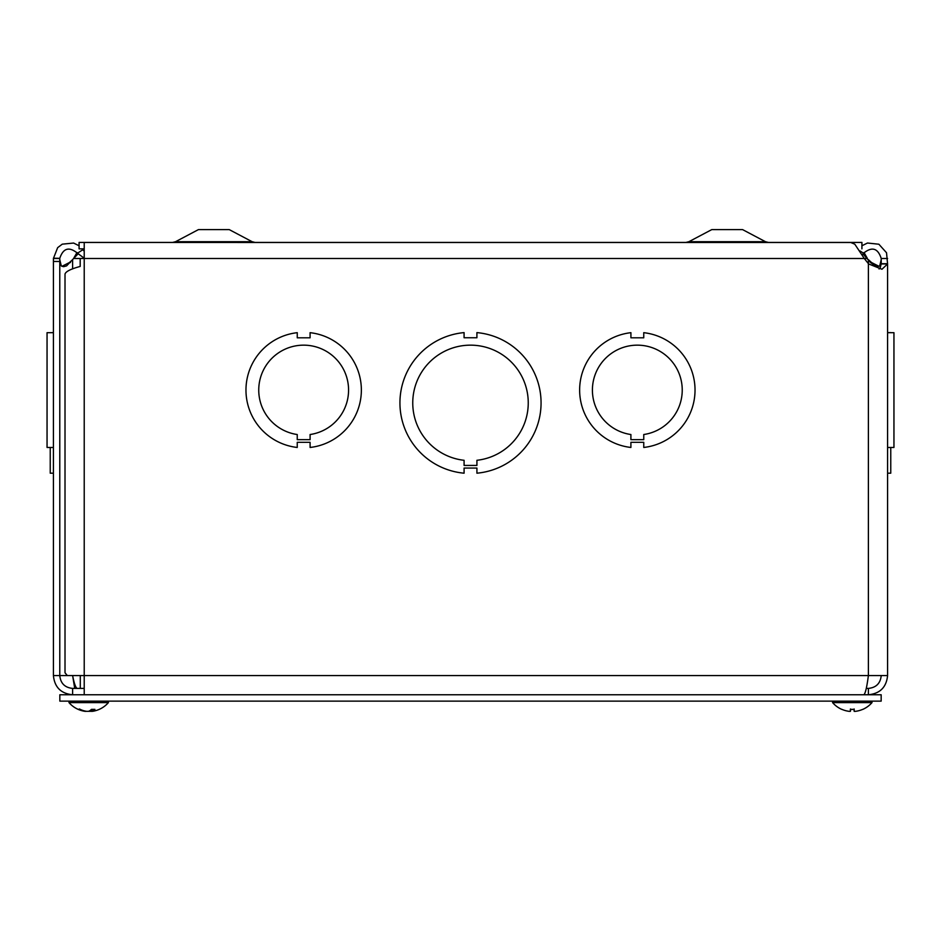<?xml version="1.0" encoding="UTF-8"?>
<svg xmlns="http://www.w3.org/2000/svg" width="941" height="941" viewBox="0 0 941 941"><rect width="100%" height="100%" fill="white"/><g stroke="black" fill="none" stroke-linecap="round" stroke-linejoin="round"><path stroke-width="1.41" d="M861.921 248.847L861.921 242.437L79.079 242.437L79.079 248.847L84.219 248.847M685.895 242.437L688.894 241.696L711.772 229.604L742.567 229.604L765.445 241.696L768.444 242.437M252.106 241.696L175.555 241.696L172.556 242.437L175.555 241.696L198.433 229.604L229.228 229.604L252.106 241.696L255.105 242.437M77.974 253.941L66.576 265.891L63.529 266.691L61.283 265.88L59.777 259.669M881.223 259.669L879.717 265.891L876.506 266.597L870.507 262.539L863.026 253.941M861.921 245.766L867.473 243.025L878.87 244.225L886.528 252.741L887.586 263.962L881.976 269.255L868.661 263.962L864.273 258.481L73.586 258.481L76.986 252.541M84.219 249.541L83.043 250.083M864.014 252.541L867.414 258.481L864.273 258.481L854.828 244.225L850.782 242.496L84.219 242.484L84.219 675.556L887.586 675.556L887.586 263.715L881.223 263.715L881.223 258.481L887.586 258.481M863.85 694.764C865.355 693.611 866.873 687.212 868.39 675.556L868.39 259.669L871.566 262.539L879.047 266.338M61.941 266.338L69.434 262.539L72.61 259.669L72.61 268.903M59.777 261.457L53.414 261.457L53.414 258.481L59.777 258.481L59.777 675.556L84.219 675.556L84.219 694.764M53.414 261.457L53.414 675.556L59.777 675.556C60.553 683.342 64.835 687.624 72.61 688.4L72.61 694.764C60.953 693.611 54.554 687.212 53.414 675.556M50.238 473.194L53.414 473.194L50.238 473.194L50.238 447.457M50.238 332.679L53.414 332.608M82.173 248.847L82.808 249.753L77.468 253.223C69.116 246.389 63.212 248.083 59.777 258.328L59.777 258.481M53.414 258.481L57.648 247.659L62.271 244.166L73.598 243.049L79.079 245.766M84.219 258.21L77.468 253.223M82.808 249.753L84.219 251.235M881.223 258.481C877.882 248.106 871.989 246.366 863.532 253.223L860.074 250.976M863.532 253.223L862.285 254.811M879.059 268.973L880.129 268.232L881.223 263.715M84.219 688.4L72.61 688.4M77.15 688.4C75.645 687.624 74.127 683.342 72.61 675.556L74.727 688.4M881.223 675.556C880.447 683.342 876.165 687.624 868.39 688.4L868.39 694.764C880.023 693.611 886.434 687.212 887.586 675.556M868.39 688.4L866.273 688.4M80.185 258.481L80.185 266.444C70.74 268.997 65.682 271.549 65.011 274.09L65.011 672.78L67.317 675.556M890.762 332.608L887.586 332.608L890.762 332.679M887.586 473.194L890.762 473.194L890.762 447.457M476.922 473.194L476.922 468.065L464.089 468.065L464.089 473.194A70.587 70.587 0 0 1 464.078 332.608L464.078 337.748L476.911 337.748L476.911 332.608A70.587 70.587 0 0 1 476.922 473.194M464.089 460.302A57.754 57.754 0 0 1 421.592 372.201A57.754 57.754 0 0 1 519.408 372.189A57.754 57.754 0 0 1 476.922 460.29L476.922 465.43L464.089 465.43L464.089 460.302M53.414 332.679L47.05 332.679L47.05 447.457L53.414 447.457L47.05 447.457M893.95 332.679L887.586 332.679L893.95 332.679L893.95 447.457L887.586 447.457M297.238 439.659L297.238 434.53A44.921 44.921 0 0 1 265.88 365.778A44.921 44.921 0 0 1 341.442 365.778A44.921 44.921 0 0 1 310.095 434.519L310.095 439.659L297.238 439.659M310.095 442.329L297.238 442.329L297.238 447.457A57.754 57.754 0 0 1 297.25 332.679L297.25 337.807L310.083 337.807L310.083 332.679A57.754 57.754 0 0 1 310.095 447.457L310.095 442.329M630.905 439.659L630.905 434.53A44.921 44.921 0 0 1 599.546 365.778A44.921 44.921 0 0 1 675.109 365.778A44.921 44.921 0 0 1 643.762 434.519L643.762 439.659L630.905 439.659M643.762 442.329L630.905 442.329L630.905 447.457A57.754 57.754 0 0 1 630.917 332.679L630.917 337.807L643.75 337.807L643.75 332.679A57.754 57.754 0 0 1 643.762 447.457L643.762 442.329M881.164 694.764L881.164 701.127L59.836 701.127L59.836 694.764L881.164 694.764M91.665 709.432L91.806 711.325L92.453 711.325A26.077 23.713 -102.1 0 0 93.065 711.231A26.077 23.713 -102.1 0 1 92.453 711.325L91.806 711.325A26.077 11.904 -95.6 0 0 94.923 709.361L91.489 709.361A26.077 10.598 95.5 0 1 88.43 711.325L86.584 711.325A26.077 23.09 -100.8 0 1 85.76 711.196L85.749 711.384M91.653 711.196A26.077 23.09 100.8 0 1 90.83 711.325L88.983 711.325A26.077 10.598 -95.5 0 1 88.713 711.231A26.077 10.598 95.5 0 1 88.43 711.325M79.538 708.973L78.515 709.361A26.077 23.713 102.1 0 0 84.361 711.231A26.077 23.713 102.1 0 0 84.961 711.325L85.607 711.325L84.961 711.031M86.584 711.325A26.077 23.09 -100.8 0 1 80.173 709.361L78.515 709.361M84.361 711.231L84.361 711.231A26.077 26.077 0 0 1 68.999 702.598L108.415 702.598L108.415 701.127M850.452 708.973L850.393 709.361A26.077 0.729 95 0 0 850.417 711.325L849.029 711.325L850.417 711.325L850.582 709.432L850.417 711.325L849.029 711.325L850.393 711.361M854.275 711.384L855.557 711.325L854.169 711.325A26.077 0.729 -95 0 0 854.193 709.361L854.134 708.973M841.901 709.361L842.066 709.432A26.077 25.96 -162.2 0 0 849.029 711.325A26.077 25.96 -162.2 0 1 841.901 709.361M862.862 709.361L862.685 709.361A26.077 25.96 162.2 0 1 855.557 711.325A26.077 25.96 162.2 0 0 862.521 709.432L862.862 709.361A26.077 26.077 0 0 0 872.001 702.598L872.001 701.127M854.169 711.325L855.557 711.325L854.169 711.325L854.005 709.432L854.169 711.325M841.725 709.361A26.077 26.077 0 0 1 832.585 702.598L872.001 702.598M688.894 241.696L765.445 241.696M871.566 262.539L870.507 262.539M69.434 262.539L70.493 262.539M53.414 258.222L59.777 258.328M887.586 263.962L881.223 263.962M90.83 711.325L90.889 709.914M854.193 709.361L850.393 709.361M126.423 242.484L127.329 242.437M738.309 242.484L739.214 242.437M226.522 242.484L227.428 242.437M93.065 711.231A26.077 26.077 0 0 0 108.415 702.598A26.077 26.077 0 0 1 93.065 711.231M80.291 688.4L80.291 675.556M91.359 709.432L94.759 709.432M78.832 709.432L80.467 709.432M91.665 711.384L91.5 709.432M68.999 702.598L68.999 701.127M850.417 709.432L854.169 709.432M832.585 702.598L832.585 701.127"/></g></svg>
